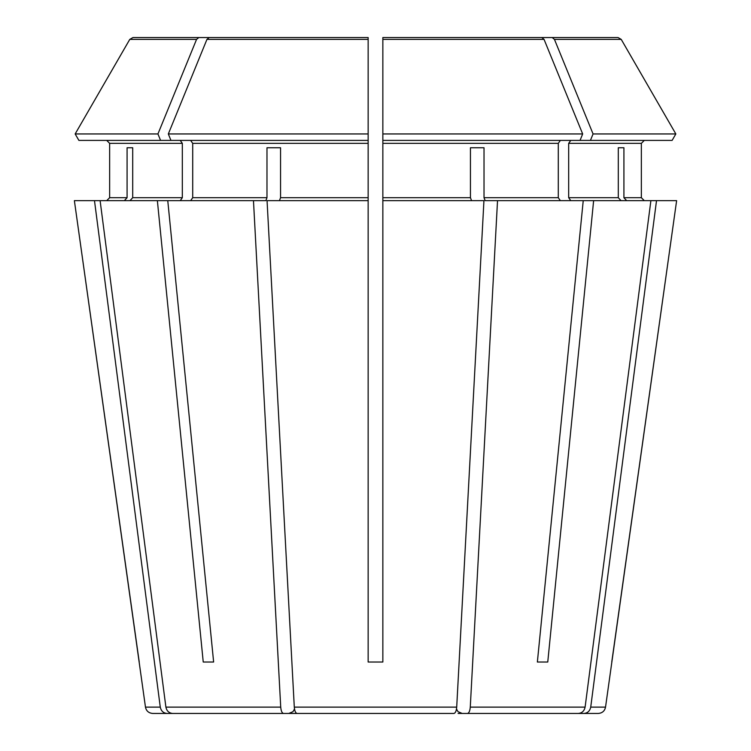 <?xml version="1.0" encoding="UTF-8"?>
<svg xmlns="http://www.w3.org/2000/svg" width="751" height="751" viewBox="0 0 751 751"><rect width="100%" height="100%" fill="white"/><g stroke="black" fill="none" stroke-linecap="round" stroke-linejoin="round"><path stroke-width="1.13" d="M605.531 707.123C604.715 711 602.293 713.112 598.256 713.45L584.006 713.45C587.648 713.093 589.892 710.981 590.727 707.123L605.531 707.123L676.623 200.648L650.892 200.648L585.104 707.123C584.269 710.981 582.025 713.093 578.383 713.45L467.488 713.45C469 713.093 469.929 710.981 470.276 707.123L497.528 200.648L485.146 200.648L484.019 197.71L484.019 147.75L470.445 147.75L470.445 197.71L382.85 197.71L382.85 662.025L368.15 662.025L368.15 200.648L267.056 200.648L294.298 707.123C294.645 710.981 295.575 713.093 297.086 713.45L453.914 713.45C455.425 713.093 456.355 710.981 456.702 707.123L483.944 200.648L382.85 200.648M672.107 140.409L675.844 133.95L672.107 140.409L382.85 140.409L382.85 197.71M560.368 140.409L558.293 143.347L558.293 197.71L560.368 200.648M580.044 140.409L582.673 133.95L382.85 133.95L382.85 140.409L382.85 37.55L541.809 37.55L382.85 37.55L382.85 39.39L544.053 39.39L541.809 37.55M292.881 713.45L166.994 713.45C163.352 713.093 161.108 710.981 160.273 707.123L145.469 707.123L74.377 200.648L157.372 200.648L203.239 662.025L213.631 662.025L167.764 200.648L157.372 200.648M132.965 37.55L309.224 37.55L132.965 37.55L129.773 39.39L75.156 133.95L129.773 39.39L196.555 39.39L198.799 37.55M157.935 133.95L160.573 140.409L78.893 140.409L75.156 133.95L157.935 133.95L196.555 39.39M106.708 140.409L109.646 143.347L109.646 197.71L106.708 200.648L109.646 197.71L109.646 143.347L106.708 140.409M621.021 200.648L618.298 197.71L568.676 197.71L570.76 200.648M618.298 147.75L623.921 147.75L618.298 147.75L618.298 197.71M209.191 37.55L368.15 37.55L209.191 37.55L206.947 39.39L168.327 133.95L368.15 133.95L368.15 37.55M484.019 147.75L470.445 147.75M297.086 713.45L283.512 713.45C282 713.093 281.071 710.981 280.724 707.123L253.472 200.648L265.854 200.648L266.98 197.71L192.707 197.71L190.632 200.648M266.98 147.75L280.555 147.75L266.98 147.75L266.98 197.71M124.356 200.648L127.079 197.71L109.646 197.71M160.273 707.123L94.485 200.648M127.079 147.75L132.702 147.75L127.079 147.75L127.079 197.71M570.76 140.409L568.676 143.347L641.354 143.347L644.292 140.409L641.354 143.347L641.354 197.71L644.292 200.648L641.354 197.71L623.921 197.71L623.921 147.75M593.065 133.95L675.844 133.95L621.227 39.39L618.035 37.55L441.776 37.55L552.201 37.55L554.445 39.39L593.065 133.95L590.427 140.409M497.528 200.648L593.628 200.648L547.761 662.025L537.369 662.025L547.761 662.025M568.676 143.347L568.676 197.71M190.632 140.409L192.707 143.347L192.707 197.71M280.555 147.75L280.555 197.71L279.428 200.648M160.573 140.409L368.15 140.409L368.15 133.95L368.15 200.648M180.24 140.409L182.324 143.347L182.324 197.71L180.24 200.648M78.893 140.409L75.156 133.95M132.702 147.75L132.702 197.71L129.979 200.648M675.844 133.95L621.227 39.39L554.445 39.39M618.035 37.55L552.201 37.55M582.673 133.95L544.053 39.39M626.644 200.648L623.921 197.71M253.472 200.648L167.764 200.648M650.892 200.648L593.628 200.648M471.572 200.648L470.445 197.71M611.765 662.025L676.623 200.648M590.727 707.123L656.515 200.648M458.119 713.45L584.006 713.45M583.236 200.648L537.369 662.025M578.383 713.45L467.488 713.45M283.512 713.45L172.617 713.45C168.975 713.093 166.731 710.981 165.896 707.123L100.108 200.648M139.235 662.025L74.377 200.648M166.994 713.45L152.744 713.45C148.707 713.112 146.285 711 145.469 707.123M298.504 713.45L172.617 713.45M415.341 713.45L453.914 713.45M203.239 662.025L213.631 662.025M170.956 140.409L168.327 133.95M558.293 143.347L382.85 143.347M368.15 143.347L192.707 143.347M368.15 197.71L280.555 197.71M182.324 143.347L109.646 143.347M182.324 197.71L132.702 197.71M558.293 197.71L484.019 197.71M368.15 39.39L206.947 39.39M585.104 707.123L470.276 707.123M456.702 707.123L294.298 707.123M280.724 707.123L165.896 707.123M456.486 709L458.007 711.695L462.194 713.45M294.514 709L292.993 711.695L288.806 713.45"/></g></svg>
